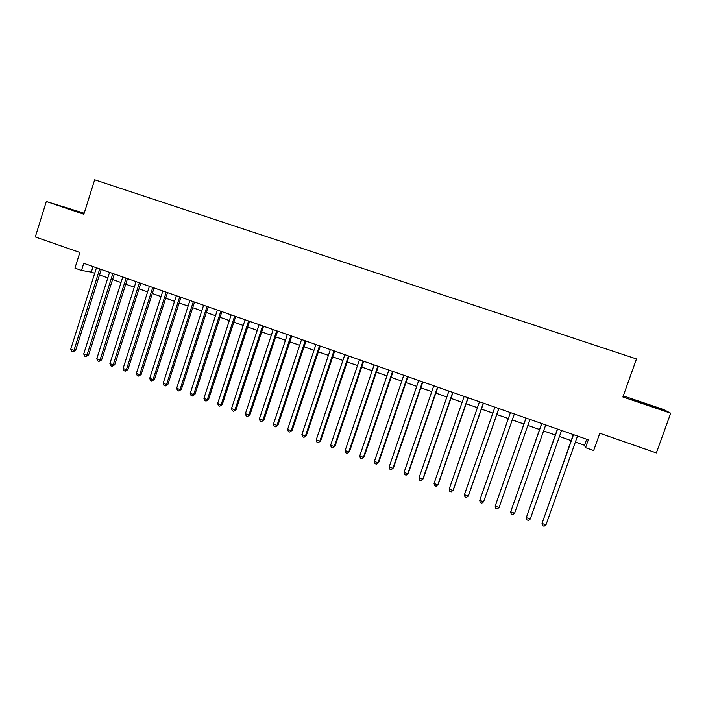 <?xml version="1.0" encoding="UTF-8"?>
<svg xmlns="http://www.w3.org/2000/svg" width="706" height="706" viewBox="0 0 706 706"><rect width="100%" height="100%" fill="white"/><g stroke="black" fill="none" stroke-linecap="round" stroke-linejoin="round"><path stroke-width="1.06" d="M84.173 213.238L46.314 201.519L35.3 236.969L79.866 252.466L74.942 268.139L81.508 270.451L91.303 272.092L94.71 273.284M46.314 201.519L83.855 214.253L94.666 179.801L636.485 358.957L622.886 397.001L670.7 413.204L663.419 409.471L623.292 395.881M670.7 413.204L656.351 452.934L599.818 433.272L593.667 450.516L585.539 447.657L588.319 439.838L83.749 263.32L81.508 270.451M575.364 442.088L584.542 445.31L585.539 447.657M99.493 274.969L107.824 277.89M112.581 279.558L121.017 282.524M125.747 284.183L134.281 287.183M138.985 288.833L147.625 291.869M152.302 293.511L161.039 296.582M165.698 298.214L174.541 301.321M179.165 302.945L188.123 306.095M192.72 307.71L201.775 310.887M206.355 312.493L215.515 315.714M220.06 317.312L229.335 320.568M233.854 322.148L243.235 325.448M247.727 327.028L257.222 330.355M261.679 331.926L271.289 335.297M275.719 336.859L285.436 340.266M289.839 341.819L299.671 345.269M304.048 346.805L313.993 350.3M318.344 351.826L328.405 355.356M332.72 356.874L342.904 360.448M347.184 361.949L357.483 365.567M361.737 367.067L372.159 370.721M376.377 372.203L386.923 375.91M391.106 377.375L401.776 381.125M405.924 382.581L416.716 386.367M420.838 387.815L431.754 391.654M435.84 393.083L446.88 396.966M450.94 398.387L462.103 402.314M466.128 403.726L477.424 407.689M481.404 409.092L492.841 413.107M496.786 414.493L508.346 418.552M512.256 419.92L523.931 424.024M527.876 425.409L539.569 429.513M543.602 430.934L555.313 435.046M559.434 436.493L571.154 440.606M586.686 439.264L584.542 445.31M93.042 266.568L91.303 272.092M644.093 403.17L631.111 399.331L662.563 409.992L643.978 403.479M84.102 213.45L67.114 207.829L59.631 205.631L68.244 208.729L83.97 213.883L67.07 208.305M573.29 434.578L542.032 523.411L573.51 434.658M545.976 524.876L544.088 526.199L542.508 525.617L542.032 523.411L545.976 524.876L577.508 436.052M655.539 407.697L635.929 401.017M630.935 399.225L660.234 409.233M64.546 207.396L84.014 213.733M557.44 429.036L526.314 517.604L557.59 429.089M530.232 519.051L528.379 520.384L526.808 519.81L526.314 517.604L530.232 519.051L561.561 430.475M541.678 423.521L510.694 511.824L541.767 423.556M514.586 513.262L512.759 514.603L511.206 514.03L510.694 511.824L514.586 513.262L545.72 424.933M526.023 418.04L495.171 506.087L526.049 418.058M499.045 507.517L497.245 508.867L495.7 508.294L495.171 506.087L499.045 507.517L529.968 419.426M514.33 413.954L483.592 501.807L479.745 500.377L510.429 412.586M514.347 413.954L483.592 501.807L481.827 503.157L480.292 502.584L479.745 500.377M498.78 408.509L468.246 496.124L464.416 494.712L494.906 407.159M498.86 408.545L468.528 495.55L466.507 497.483L464.98 496.918L464.416 494.712M483.328 403.108L452.987 490.485L449.184 489.082L479.48 401.758M483.469 403.152L453.331 489.938L451.275 491.844L449.757 491.279L449.184 489.082M467.972 397.734L437.826 484.881L434.049 483.478L464.151 396.401M468.175 397.805L438.223 484.351L436.14 486.24L434.631 485.684L434.049 483.478M452.714 392.395L422.753 479.303L419.002 477.918L448.91 391.071M452.97 392.483L423.212 478.8L421.094 480.671L419.602 480.115L419.002 477.918M437.543 387.091L407.777 473.77L404.044 472.385L433.775 385.767M437.861 387.206L408.289 473.285L406.144 475.138L404.662 474.591L404.044 472.385M422.479 381.822L392.889 468.263L389.183 466.887L418.72 380.508M422.85 381.946L393.463 467.804L391.292 469.64L389.809 469.093L389.183 466.887M393.463 467.804L391.292 469.64M407.494 376.58L378.089 462.792L374.409 461.424L403.761 375.274M407.927 376.73L378.716 462.351L376.519 464.169L375.045 463.63L374.409 461.424M378.716 462.351L376.519 464.169M392.607 371.374L363.387 457.356L359.725 455.997L388.9 370.076M393.092 371.541L364.067 456.941L361.843 458.741L360.378 458.194L359.725 455.997M364.067 456.941L361.843 458.741M377.807 366.193L348.773 451.946L345.128 450.604L374.127 364.905M378.345 366.379L349.505 451.558L347.255 453.34L345.799 452.802L345.128 450.604M349.505 451.558L347.255 453.34M363.105 361.048L334.247 446.58L330.629 445.239L359.442 359.769M363.696 361.26L335.023 446.201L332.755 447.966L331.308 447.436L330.629 445.239M335.023 446.201L332.755 447.966M348.482 355.939L319.8 441.232L316.209 439.909L344.846 354.659M349.135 356.159L320.639 440.888L318.335 442.636L316.897 442.097L316.209 439.909M320.639 440.888L318.335 442.636M333.956 350.856L305.451 435.929L301.877 434.605L330.337 349.585M334.653 351.094L306.333 435.602L304.012 437.332L302.583 436.802L301.877 434.605M306.333 435.602L304.012 437.332M319.509 345.799L291.181 430.651L287.624 429.336L315.917 344.537M320.268 346.064L292.116 430.342L289.769 432.054L288.348 431.534L287.624 429.336M292.116 430.342L289.769 432.054M305.16 340.777L276.999 425.409L273.469 424.103L301.586 339.524M305.963 341.06L277.988 425.118L275.614 426.812L274.202 426.292L273.469 424.103M277.988 425.118L275.614 426.812M290.89 335.782L262.906 420.194L259.393 418.896L287.333 334.538M291.746 336.082L263.938 419.929L261.538 421.606L260.135 421.085L259.393 418.896M263.938 419.929L261.538 421.606M276.708 330.823L248.883 415.013L245.397 413.725L273.169 329.587M277.608 331.14L249.968 414.766L247.55 416.425L246.156 415.913L245.397 413.725M249.968 414.766L247.55 416.425M262.606 325.89L234.957 409.859L231.489 408.58L259.093 324.663M263.559 326.225L236.086 409.63L234.957 409.859L233.642 411.28L232.256 410.768L231.489 408.58M236.086 409.63L233.642 411.28M248.591 320.983L221.11 404.741L217.66 403.461L245.097 319.765M249.589 321.336L222.284 404.529L221.11 404.741L219.813 406.162L218.436 405.65L217.66 403.461M222.284 404.529L219.813 406.162M234.657 316.111L207.335 399.649L203.91 398.378L231.189 314.902M235.707 316.482L208.57 399.455L207.335 399.649L206.073 401.07L204.705 400.567L203.91 398.378M208.57 399.455L206.073 401.07M220.801 311.267L193.656 394.583L190.241 393.33L217.351 310.058M221.905 311.655L194.927 394.416L193.656 394.583L192.411 396.013L191.044 395.51L190.241 393.33M194.927 394.416L192.411 396.013M207.034 306.448L180.048 389.553L176.659 388.3L203.602 305.248M208.182 306.854L181.363 389.403L180.048 389.553L178.821 390.983L177.471 390.489L176.659 388.3M181.363 389.403L178.821 390.983M193.347 301.665L166.519 384.549L163.148 383.305L189.94 300.465M194.538 302.08L167.887 384.417L166.519 384.549L165.319 385.988L163.977 385.485L163.148 383.305M167.887 384.417L165.319 385.988M179.739 296.899L153.07 379.581L149.716 378.345L176.35 295.717M180.983 297.332L154.482 379.466L153.07 379.581L151.896 381.019L150.554 380.525L149.716 378.345M154.482 379.466L151.896 381.019M166.21 292.169L139.7 374.639L136.364 373.403L162.839 290.987M167.499 292.619L141.156 374.542L139.7 374.639L138.544 376.077L137.211 375.583L136.364 373.403M141.156 374.542L138.544 376.077M152.761 287.466L126.4 369.723L123.091 368.497L149.407 286.292M154.093 287.924L127.901 369.644L126.4 369.723L125.271 371.162L123.947 370.676L123.091 368.497M127.901 369.644L125.271 371.162M139.391 282.779L113.189 364.834L109.898 363.616L136.055 281.615M140.768 283.265L114.725 364.773L113.189 364.834L112.078 366.282L110.763 365.787L109.898 363.616M114.725 364.773L112.078 366.282M126.092 278.129L100.049 359.972L96.775 358.763L122.782 276.973M127.512 278.632L101.629 359.928L100.049 359.972L98.964 361.419L97.649 360.934L96.775 358.763M101.629 359.928L98.964 361.419M112.872 273.504L86.979 355.144L83.723 353.935L109.58 272.357M114.337 274.016L88.603 355.118L86.979 355.144L85.911 356.592L84.614 356.115L83.723 353.935M88.603 355.118L85.911 356.592M99.731 268.907L73.989 350.335L70.75 349.143L96.457 267.768M101.24 269.436L75.657 350.326L73.989 350.335L72.947 351.791L71.65 351.314L70.75 349.143M75.657 350.326L72.947 351.791"/></g></svg>
